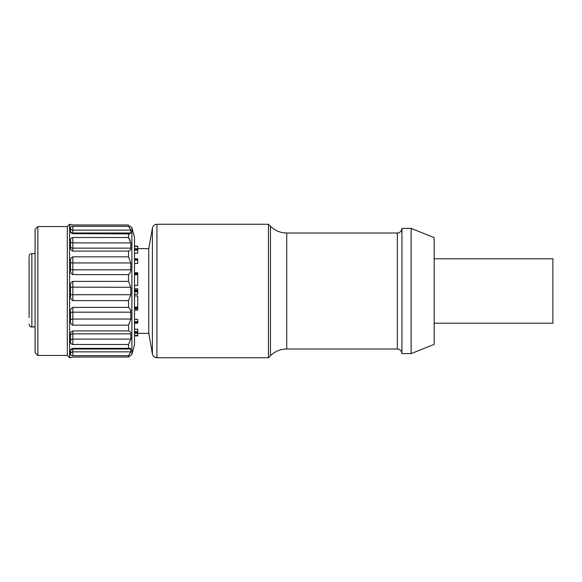 <?xml version="1.0" encoding="UTF-8"?>
<svg xmlns="http://www.w3.org/2000/svg" width="582" height="582" viewBox="0 0 582 582"><rect width="100%" height="100%" fill="white"/><g stroke="black" fill="none" stroke-linecap="round" stroke-linejoin="round"><path stroke-width="0.87" d="M137.723 333.348L148.774 333.348L152.404 353.936L152.404 228.064C153.001 225.7 154.506 224.434 156.936 224.259L156.936 357.741L268.447 357.741L268.447 224.259L270.448 226.267C274.98 230.661 280.408 232.909 286.722 233.004L286.722 348.996L397.324 348.996L397.324 233.004C397.346 233.207 401.216 233.055 401.929 228.399L411.132 228.399L411.132 353.601L401.929 353.601L401.929 228.399M411.132 228.399L434.15 237.609L434.15 344.391L411.132 353.601M148.774 333.348L148.774 248.652L152.404 228.064M401.929 353.601C401.653 350.8 400.118 349.265 397.324 348.996M286.722 348.996C280.408 349.091 274.98 351.332 270.448 355.733L270.448 226.267M434.15 323.221L552.9 323.221L552.9 258.779L434.15 258.779M29.1 317.539L29.1 257.288M29.1 273.002L29.1 276.712M29.1 287.064L29.1 291M131.896 354.365L134.507 344.624L134.507 237.376L131.896 227.635L131.896 354.365L130.564 355.442M131.896 227.635L130.805 226.682M130.754 226.667L129.771 225.976M130.819 230.145L72.83 230.145A2.299 2.175 0 0 1 70.524 227.969L70.524 230.916L70.524 227.969C69.993 227.118 70.764 226.565 72.83 226.303L72.83 232.989L130.819 232.989L130.819 230.145L128.52 226.303L128.52 224.958L72.83 224.958L70.531 224.485M130.819 232.989L129.779 233.906L72.83 233.666L70.771 232.633L70.524 230.916L70.728 232.538M130.186 240.359L128.52 237.5L128.52 233.666M72.83 237.5L128.52 237.5L130.819 242.883L130.819 248.136C130.703 249.845 129.939 250.827 128.52 251.097L72.83 251.097C70.757 250.144 69.986 248.645 70.524 246.608L70.524 241.166C69.993 239.391 70.764 238.169 72.83 237.5L72.83 242.883A2.299 1.717 0 0 1 70.524 241.166M130.819 269.815C130.703 272.02 129.939 273.62 128.52 274.609L72.83 274.609C70.757 273.467 69.986 271.619 70.524 269.059L70.524 261.944C69.993 259.528 70.764 257.826 72.83 256.844L72.83 269.815L130.819 269.815L130.819 262.948L128.52 256.844L128.52 251.097M130.819 294.718L128.52 300.618L72.83 300.618C70.757 299.461 69.986 297.54 70.524 294.848L70.524 287.152C69.993 284.452 70.764 282.525 72.83 281.382L72.83 294.718L130.819 294.718L130.819 287.282L128.52 281.382L128.52 274.609M130.819 319.3L130.819 312.185C130.695 309.973 129.931 308.373 128.52 307.391L128.52 300.618M70.524 320.056A2.299 1.004 180 0 1 72.83 319.052L130.819 319.052L128.52 325.156L72.83 325.156C70.757 324.167 69.986 322.464 70.524 320.056L70.524 312.941C69.993 310.373 70.764 308.518 72.83 307.391L72.83 312.185A2.299 0.757 0 0 0 70.524 312.941M130.819 339.117L128.52 344.5L72.83 344.5C70.757 343.824 69.986 342.602 70.524 340.834L70.524 335.392C69.993 333.341 70.764 331.842 72.83 330.903L72.83 339.117L130.819 339.117L130.819 333.864C130.695 332.155 129.931 331.165 128.52 330.903L128.52 325.156M70.698 349.52L70.524 351.084L70.902 349.164L72.83 348.334L72.83 351.855L130.819 351.855L130.674 348.458L128.52 348.334L128.52 344.5M130.819 351.855L128.52 355.697L72.83 355.697C70.757 355.435 69.986 354.882 70.524 354.031L70.764 355.151M130.805 355.318L128.52 357.042L128.52 355.697M130.208 355.689L129.771 356.024M72.83 355.697L72.83 351.855A2.299 2.175 0 0 0 70.524 354.031L70.524 351.084A2.299 2.073 0 0 1 72.83 349.011L130.819 348.996M130.186 228.573L128.826 226.682M130.208 226.311L130.819 226.558M70.538 224.528L69.607 224.259L69.607 357.741L67.301 355.442L37.845 355.442L37.845 226.558L35.08 229.323L35.08 352.677L37.845 355.442M70.851 224.725L71.222 224.819M70.524 341.248L70.764 343.213M71.986 344.362L72.386 344.464M72.801 357.042L72.379 357.05M70.524 357.632L70.531 357.515A2.299 2.299 -0 0 0 70.524 357.632L72.83 357.042L128.52 357.042M128.52 348.334L72.83 348.334M128.52 330.903L72.83 330.903M128.52 307.391L72.83 307.391M128.52 281.382L72.83 281.382M128.52 256.844L72.83 256.844M128.52 226.303L72.83 226.303M69.607 224.259L67.301 226.558L67.301 355.442M72.83 325.156L72.83 312.185L130.819 312.185L130.819 310.184M134.507 246.121L137.723 246.121L137.723 248.783L134.507 248.783M134.507 249.627L137.723 249.627L137.723 253.25L134.507 253.25M134.507 249.452L137.723 249.627M134.507 259.434L137.723 259.434L137.723 263.464L134.507 263.464M134.507 258.866L137.723 258.83L137.723 259.434M134.507 291.233L137.723 291.233L137.723 294.274L134.507 294.274M134.507 289.967L137.723 289.967L137.723 288.737L134.507 288.737M137.723 289.967L137.723 291.233M134.507 321.679L137.723 321.679L137.723 319.3L134.507 319.3M137.723 321.679L137.723 323.17L134.507 323.17M134.507 331.638L137.723 331.638L137.723 329.201L134.507 329.201M137.723 331.638L137.723 332.62L134.507 332.548M134.507 335.414L137.723 335.414L137.723 333.282L134.507 333.282M137.723 335.414L137.723 335.879L134.507 335.879M134.507 307.129L137.723 307.129L137.723 295.947L134.507 295.947M137.723 307.129L137.723 307.783L134.507 307.783M134.507 308.387L137.723 308.387L137.723 307.783M137.723 308.387L137.723 310.184L134.507 310.184M134.507 274.078L137.723 274.078L137.723 272.725L134.507 272.725M137.723 274.078L137.723 285.507L134.507 285.507M35.08 253.599L31.864 253.599L31.864 326.909L35.08 326.909M31.864 327.019A2.764 2.764 0 0 1 29.1 324.261A2.764 2.655 0 0 0 31.864 326.909L35.08 327.019M72.83 344.5L72.83 339.117A2.299 1.717 0 0 0 70.524 340.834M130.819 333.864L72.83 333.864A2.299 1.528 0 0 0 70.524 335.392M72.83 300.618L72.83 294.718L70.524 294.848M130.819 287.282L70.524 287.152M72.83 274.609L72.83 269.815A2.299 0.757 -0 0 1 70.524 269.059M130.819 262.948L72.83 262.948A2.299 1.004 0 0 1 70.524 261.944M130.819 242.883L72.83 242.883L72.83 248.136A2.299 1.528 0 0 1 70.524 246.608M130.819 248.136L72.83 248.136L72.83 251.097M72.83 233.666L72.83 232.989A2.299 2.073 0 0 1 70.524 230.916M137.723 274.733L134.507 274.733M134.507 273.613L137.723 273.613M134.507 273.053L137.723 273.053M134.507 260.081L137.723 260.081M134.507 259.099L137.723 259.099M134.507 250.129L137.723 250.129M134.507 246.39L137.723 246.39M134.507 332.373L137.723 332.373M134.507 322.901L137.723 322.901M134.507 322.566L137.723 322.566M134.507 308.889L137.723 308.889M134.507 291.888L137.723 291.888M134.507 290.767L137.723 290.767M156.936 224.259L268.447 224.259M286.722 233.004L397.324 233.004M156.936 357.741C154.506 357.566 153.001 356.3 152.404 353.936M270.448 355.733L268.447 357.741M31.864 253.599C30.199 253.752 29.282 254.669 29.1 256.364M70.538 357.486L69.607 357.741M67.301 226.558L37.845 226.558M134.507 258.83L137.723 258.83M134.507 249.38L137.723 249.38M134.507 332.62L137.723 332.62M137.723 248.652L148.774 248.652"/></g></svg>
